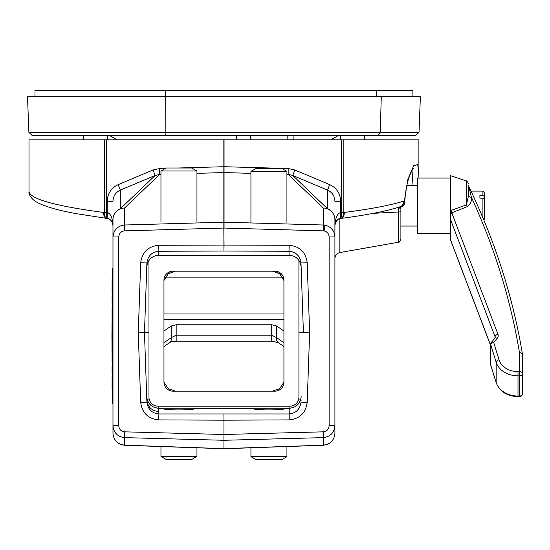 <?xml version="1.0" encoding="UTF-8"?>
<svg xmlns="http://www.w3.org/2000/svg" width="550" height="550" viewBox="0 0 550 550"><rect width="100%" height="100%" fill="white"/><g stroke="black" fill="none" stroke-linecap="round" stroke-linejoin="round"><path stroke-width="0.82" d="M412.892 96.333L412.892 90.338L35.001 90.338L35.001 96.333M376.674 96.333L376.674 90.338M165.646 96.333L165.646 90.338M112.379 394.295L111.925 336.188L112.379 277.324M112.977 403.294L112.379 403.294L112.379 268.331L112.977 268.331M112.076 376.716L112.076 390.17M112.076 365.984L112.076 373.677M112.076 355.527L112.076 361.907M112.076 337.858L112.076 348.728M111.925 348.762L112.076 351.45M112.076 320.678L112.076 331.313M111.925 330.901L112.076 331.719M112.076 307.202L112.076 314.201M111.925 314.201L112.076 314.813M112.076 295.13L112.076 303.05M112.076 279.001L112.076 292.593M450.519 178.062L417.533 178.062L417.533 233.551L450.519 233.551L450.519 210.643L466.462 204.868L468.476 195.718L468.518 185.494A2.998 2.888 0 0 0 468.985 187.055L471.439 197.34C471.852 201.011 470.511 204.091 467.411 206.594L451.797 212.809L450.519 214.548L450.519 175.663L466.462 180.978C466.806 180.448 467.493 181.39 468.518 183.824M495.096 337.954L495.096 336.827A2.998 2.372 180 0 1 495.22 337.514L494.918 338.209A2.998 1.526 40.3 0 1 497.2 338.312L493.701 342.444A2.998 1.526 40.3 0 0 491.411 342.341A2.998 2.998 0 0 0 490.696 344.279L490.696 364.499A2.998 2.372 0 0 0 490.786 365.056L496.148 382.47A22.495 17.779 0 0 0 518.004 396.041L519.502 396.041L519.502 375.822L518.004 375.822L518.004 396.667L519.502 396.667L519.502 396.041A2.998 2.372 0 0 0 522.5 393.669L522.5 374.866M483.883 220.144L484.413 219.003L484.413 199.086L482.914 198.158L479.909 198.158L479.909 195.553L482.914 195.553L484.413 196.481L484.413 212.527M482.914 195.553L482.914 191.111L484.413 192.61L484.413 196.481M450.519 239.91L450.519 214.548M468.518 185.281L468.813 186.587C494.986 240.769 512.868 296.629 522.459 354.159A2.998 1.822 170.6 0 1 522.473 354.337A2.998 2.372 180 0 1 522.5 354.647L522.5 393.669A2.998 2.998 0 0 1 519.502 396.667M468.71 186.629L468.985 187.055M450.519 218.639L450.649 240.068L490.696 345.482M490.696 344.279A2.998 2.372 0 0 0 490.786 344.843A2.998 1.788 -17.1 0 1 493.701 342.444L499.056 359.851A19.497 15.407 0 0 0 518.004 371.614L519.502 371.614L519.502 352.811A930.373 735.226 0 0 0 471.439 197.34A2.998 1.836 2.2 0 1 468.476 195.718M467.411 206.594A2.998 0.914 65.7 0 1 466.462 204.868L466.462 180.978M497.2 338.312A5.995 4.737 0 0 0 498.217 335.672A5.995 4.737 0 0 0 497.963 334.311L451.797 212.809A2.998 0.763 70.1 0 1 450.849 210.519M160.964 171.002L166.155 168.004L191.758 168.004L196.955 171.002L160.964 171.002L160.964 221.994M256.135 168.41L281.731 168.41L286.928 171.407L250.938 171.407L256.135 168.41M196.907 456.459L191.758 459.456L166.155 459.456L161.006 456.459M148.968 260.37L148.968 397.155A8.999 8.999 0 0 0 157.967 406.154L289.926 406.154A8.999 8.999 0 0 0 298.925 397.155L298.925 260.37M274.931 391.16A8.999 8.999 0 0 0 283.931 382.161L283.931 280.191A8.999 8.999 0 0 0 274.931 271.191L172.961 271.191A8.999 8.999 0 0 0 163.962 280.191L163.962 382.161A8.999 8.999 0 0 0 172.961 391.16L274.931 391.16M286.928 456.665L281.731 459.663L256.135 459.663L250.938 456.665L286.928 456.665L286.928 446.538M324.906 225.156L324.122 230.938L323.338 230.863L323.338 225.005L324.906 225.156C331.079 226.676 334.414 230.608 334.916 236.954L334.916 433.276C334.214 440.323 330.351 444.317 323.338 445.266L223.946 448.738L196.955 447.796L196.955 456.431L191.758 459.429L166.155 459.429L160.964 456.431L196.955 456.459M380.297 132.22L378.379 135.328L415.889 135.328L419.004 132.33L420.393 96.333L165.674 96.333L165.873 132.22L380.297 132.22L381.274 96.333M378.379 135.328L165.88 135.328L165.873 132.22M165.701 132.33L28.882 132.33L31.996 135.328L165.88 135.328M28.882 132.33L27.5 96.333L165.674 96.333M380.408 132.33L419.004 132.33M160.964 456.459L160.964 446.538L124.554 445.266C117.535 444.317 113.678 440.323 112.977 433.276L112.977 226.016C112.64 221.609 110.749 219.079 107.298 218.419L106.769 218.412C105.174 217.855 104.486 215.923 104.699 212.609L104.706 139.824L28.999 139.858L28.999 191.634C30.497 199.127 55.399 206.064 103.696 212.444L106.439 212.761C106.466 216.095 106.7 217.992 107.147 218.446L106.769 218.412L107.147 218.446A2.998 2.833 101.3 0 1 106.769 218.412M158.689 408.258L158.696 408.299C151.649 407.591 147.647 403.714 146.699 396.66C147.647 403.686 151.649 407.55 158.689 408.258L194.095 408.258M194.095 408.299L289.197 408.258C296.244 407.55 300.245 403.686 301.187 396.66C300.238 403.714 296.244 407.591 289.197 408.299L284.075 408.299C288.798 410.458 249.067 410.458 253.791 408.299L194.095 408.299C198.825 410.458 159.094 410.458 163.817 408.299L158.696 408.299L158.895 413.951L288.998 413.951C296.044 413.194 300.046 409.248 301.001 402.119L301.077 399.96M289.197 408.299L289.204 419.904L223.946 420.186L223.946 434.493L323.338 431.832C326.844 431.372 328.776 429.323 329.127 425.679L329.127 236.954L334.916 236.954L334.916 226.016C335.266 218.048 337.198 213.531 340.704 212.458L343.186 212.609C343.406 215.916 342.719 217.848 341.124 218.412L340.739 218.446C341.192 217.986 341.426 216.088 341.454 212.761L341.454 139.824L224.049 139.824L224.049 222.193A2.998 2.936 180 0 0 223.843 222.193L223.843 139.824L106.439 139.824L106.439 212.761M250.938 173.339L224.049 172.576A2.998 2.936 180 0 0 223.843 172.576L196.955 173.339M158.696 408.299L163.817 408.299M194.102 408.258L253.791 408.299M341.454 212.761L344.197 212.444C370.597 209.055 390.404 205.294 403.611 201.156L404.339 201.025L407.921 179.142L413.607 165.853L417.725 164.478L418.894 175.821L418.894 139.858L343.186 139.824L343.186 212.458M418.894 175.821L418.88 178.062L418.894 175.821M163.962 342.746L171.181 337.7L171.181 326.012L163.962 331.059M171.181 326.012L176.172 324.768L176.172 335.211L271.721 335.211L276.712 337.7A5.995 4.654 125 0 0 278.266 342.616L271.721 341.206L176.172 341.206L176.172 335.211L171.181 337.7A5.995 4.654 55 0 1 169.627 342.616L163.962 346.576M271.721 341.206L271.721 324.768L176.172 324.768M271.721 324.768L276.712 326.012L276.712 337.7L283.931 342.746M283.931 331.059L276.712 326.012M323.338 230.863L224.049 228.058L224.049 222.193L323.338 225.005L323.338 208.024A11.997 11.736 0 0 1 334.916 219.752L334.916 227.274M148.968 332.722L144.471 332.778L146.891 402.119C147.847 409.248 151.841 413.194 158.895 413.951L158.682 419.904C148.108 418.797 142.113 412.94 140.69 402.325L146.891 402.119M329.127 425.679L334.916 425.679C334.214 432.726 330.351 436.707 323.338 437.621L223.946 440.282L223.946 448.738L124.554 445.266C117.535 444.317 113.678 440.323 112.977 433.276C113.678 440.261 117.535 444.228 124.554 445.163L223.946 448.635L323.338 445.163C330.351 444.228 334.214 440.261 334.916 433.276C334.214 440.323 330.351 444.317 323.338 445.266L323.359 445.163M140.697 262.762L146.905 262.969L144.471 332.571A2.998 2.998 0 0 0 144.471 332.778L138.256 332.674L140.697 262.762C142.12 252.189 148.115 246.359 158.689 245.272L158.895 251.247C151.848 251.989 147.854 255.894 146.905 262.969L146.761 266.963C147.716 259.847 151.711 255.936 158.757 255.221L289.128 255.221C296.182 255.936 300.176 259.847 301.132 266.963L300.988 262.969C300.039 255.894 296.044 251.989 288.991 251.247L289.204 245.272C299.778 246.359 305.772 252.189 307.196 262.762L309.636 332.674L307.202 402.325C305.779 412.94 299.778 418.797 289.204 419.904M309.636 332.674L303.421 332.674L300.988 262.969L307.196 262.762M104.706 212.458L107.188 212.458L107.188 201.279C107.566 193.511 111.231 187.962 118.195 184.621L153.017 169.984L159.72 168.527L159.72 174.391L155.141 175.471L120.312 190.107L120.312 208.78A11.997 11.908 180 0 0 112.977 219.752L112.977 236.954C113.678 229.907 117.535 225.926 124.554 225.005L124.554 230.863C121.048 231.323 119.116 233.351 118.766 236.954L118.766 425.679C119.116 429.323 121.048 431.372 124.554 431.832L223.946 434.493L223.946 440.282L124.554 437.621C117.535 436.707 113.678 432.726 112.977 425.679L118.766 425.679M400.751 207.171A2.998 1.918 -119.3 0 0 400.098 208.354L400.895 206.848L400.895 211.496A2.998 0.509 180 0 1 398.42 211.998L373.457 213.317M341.413 215.022L339.873 215.105M400.895 211.496L400.895 239.278C399.644 241.917 398.819 242.907 398.42 242.234L398.214 207.377L400.551 207.109L399.596 207.006M413.029 185.563L412.019 170.411M340.704 201.279L334.916 201.279C334.661 196.061 332.221 192.342 327.58 190.107L292.751 175.471L288.173 174.391L288.173 168.527L294.876 169.984L329.697 184.621C336.662 187.962 340.326 193.511 340.704 201.279L340.739 218.446A2.998 2.833 78.7 0 0 341.124 218.412L340.594 218.419C337.143 219.079 335.252 221.609 334.916 226.016C334.723 221.843 339.02 217.573 340.697 218.453L341.275 218.391A5.995 3.678 82.5 0 1 341.172 218.398M334.916 219.752A11.997 11.908 180 0 0 327.58 208.78L327.58 190.107L329.697 184.621M286.928 174.357L288.173 174.391L323.338 208.024A11.997 11.426 -46.3 0 1 327.58 208.78L292.751 175.471L294.876 169.984M112.977 219.752A11.997 11.736 0 0 1 124.554 208.024L124.554 225.005L223.843 222.193L223.843 228.058L124.554 230.863M118.195 184.621L120.312 190.107C115.672 192.342 113.224 196.061 112.977 201.279L107.188 201.279M153.017 169.984L155.141 175.471L120.312 208.78A11.997 11.426 46.3 0 1 124.554 208.024L159.72 174.391L160.964 174.357M283.931 280.493L279.599 273.714L272.484 271.191M175.402 271.191L168.293 273.714L163.962 280.493M163.962 382.277L168.376 388.781L175.546 391.16M272.346 391.16L279.517 388.781L283.931 382.277M323.338 431.832L323.338 445.266M124.554 445.266L124.554 431.832M112.977 236.954L118.766 236.954M158.682 419.904L223.946 420.186L223.946 414.232M301.001 402.119L307.202 402.325M140.69 402.325L138.256 332.674L148.968 332.619M158.689 245.272L224.049 245.073L223.946 251.048L223.843 228.058L224.049 245.073L289.204 245.272M107.147 218.446L107.188 212.458C110.694 213.531 112.626 218.048 112.977 226.016C113.169 221.843 108.873 217.573 107.188 218.453L106.618 218.391A5.995 3.678 -82.5 0 1 103.696 212.444M303.421 332.674L298.925 332.674M284.075 408.299L289.197 408.258C296.306 407.591 300.3 403.721 301.187 396.66M106.721 218.398A5.995 3.678 -82.5 0 1 106.618 218.391L75.776 213.572C57.241 210.162 44.165 206.319 36.541 202.042C29.906 198.199 28.531 192.926 28.999 191.634M341.124 218.412L340.739 218.446M344.197 212.444A5.995 3.678 82.5 0 1 341.275 218.391C367.077 214.995 386.636 211.152 399.946 206.862L399.946 206.862A5.995 5.486 71.9 0 0 403.611 201.156M401.287 206.972A2.998 1.526 -103.7 0 1 400.984 207.116A2.998 1.526 -103.7 0 1 400.551 207.109C403.446 206.147 404.711 204.119 404.339 201.025L404.738 202.29C405.364 191.593 406.924 182.951 409.427 176.378C413.476 166.416 413.078 169.373 413.222 168.589M398.31 207.384L400.984 207.116C403.425 206.305 404.676 204.696 404.738 202.29L404.738 202.29M400.098 208.354L398.214 207.377M288.173 168.527L224.049 166.712L178.076 168.004M104.706 139.824L106.439 139.824M341.454 139.824L343.186 139.824M29.968 139.824L28.999 139.824L29.968 139.824M417.918 139.824L418.894 139.824L417.918 139.824M490.786 344.843L490.786 365.056A2.998 1.788 -17.1 0 0 490.834 365.379L496.196 382.786A2.998 1.788 -17.1 0 1 496.148 382.47L496.148 362.251L490.786 344.843M482.914 217.821L482.914 198.158M497.963 334.311A2.998 1.76 -20.8 0 0 495.096 336.827L450.649 219.849M518.004 371.614L518.004 375.822A22.495 17.779 180 0 1 496.148 362.251A2.998 1.788 -17.1 0 1 499.056 359.851M522.5 373.45A2.998 2.372 180 0 1 519.502 375.822L519.502 371.614A2.998 1.836 180 0 1 522.5 373.45M522.459 354.159A2.998 1.822 170.6 0 0 519.502 352.811A2.998 1.836 180 0 1 522.5 354.647A2.998 2.998 0 0 0 522.459 354.159M287.086 139.824L287.162 135.328M250.642 139.824L250.676 135.328M339.873 218.57L339.873 252.553C336.793 253.33 335.143 255.296 334.916 258.466M329.127 236.954C328.873 233.709 327.209 231.708 324.122 230.938M283.931 319.468L163.962 319.468M282.597 277.138L165.296 277.138M163.962 313.981L283.931 313.981M159.72 168.527L165.543 168.362M158.757 255.248L289.135 255.221L288.991 251.247L223.946 251.048L158.895 251.247L158.757 255.221C151.635 255.942 147.634 259.847 146.761 266.963M149.401 399.912L147.283 399.96M158.806 406.154L158.806 408.258M289.087 406.154L289.087 408.258M298.492 399.912L300.603 399.96M364.313 139.824L364.313 135.328M340.319 139.824L340.319 135.328M417.533 185.563L406.835 185.563M482.914 191.111L470.979 191.111M417.533 226.05L400.895 226.05M518.004 396.667C506.962 396.186 499.696 391.559 496.196 382.786M490.696 364.499A2.998 2.998 0 0 0 490.834 365.379M450.526 239.958L490.696 345.682M491.411 342.341L494.918 338.209M196.955 221.994L196.955 171.002M250.938 222.393L250.938 171.407M286.928 222.393L286.928 171.407M250.938 447.796L250.938 456.665M107.573 139.824L107.573 135.328M83.579 139.824L83.579 135.328M293.81 139.824L294.002 135.328M117.026 139.824L109.237 135.328M330.866 139.824L338.656 135.328M236.686 139.824L236.493 135.328M398.42 242.234L339.873 252.553M166.787 275.103L170.046 272.58M281.105 275.103L277.839 272.58M169.627 342.616C170.727 341.811 172.906 341.344 176.172 341.206M283.931 346.576L278.266 342.616M158.806 411.538C151.718 410.884 147.716 407.021 146.816 399.96M158.696 408.258C151.587 407.591 147.593 403.721 146.699 396.66M289.128 255.248C296.257 255.942 300.259 259.847 301.132 266.963M399.094 207.02L399.946 206.862"/></g></svg>
